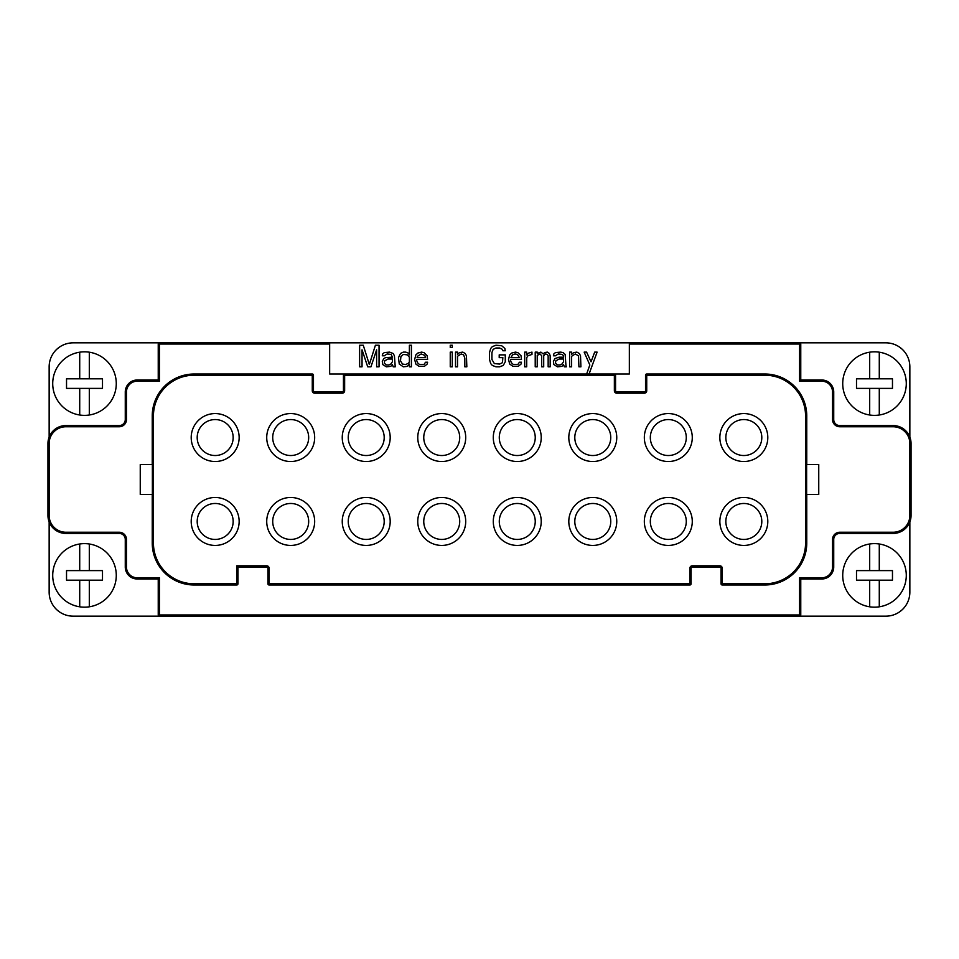 <?xml version="1.0" encoding="UTF-8"?>
<svg xmlns="http://www.w3.org/2000/svg" width="959" height="959" viewBox="0 0 959 959"><rect width="100%" height="100%" fill="white"/><g stroke="black" fill="none" stroke-linecap="round" stroke-linejoin="round"><path stroke-width="1.44" d="M49.149 437.076L49.149 366.817A23.975 23.975 0 0 1 73.124 342.842L159.434 342.842A1.199 1.199 0 0 0 158.235 344.041L158.235 380.004L159.434 381.202L159.434 342.842L799.566 342.842A1.199 1.199 0 0 1 800.765 344.041A1.199 1.199 0 0 0 799.566 342.842L885.876 342.842A23.975 23.975 0 0 1 909.851 366.817L909.851 437.076A17.981 17.981 0 0 0 893.069 425.556A17.981 17.981 0 0 1 911.05 443.537L911.05 515.462A17.981 17.981 0 0 1 893.069 533.444L839.724 533.444A5.994 5.994 0 0 0 833.731 539.438L833.731 567.009A11.988 11.988 0 0 1 821.743 578.996A11.988 11.988 0 0 0 833.731 567.009L832.532 567.009A10.789 10.789 0 0 1 821.743 577.798L799.566 577.798L800.765 578.996L800.765 614.959A1.199 1.199 0 0 1 799.566 616.158A1.199 1.199 0 0 0 800.765 614.959L800.765 578.996L821.743 578.996L821.743 577.798M909.851 521.924L909.851 592.183A23.975 23.975 0 0 1 885.876 616.158L73.124 616.158A23.975 23.975 0 0 1 49.149 592.183L49.149 521.924M137.257 578.996L137.257 577.798L159.434 577.798L158.235 578.996L137.257 578.996A11.988 11.988 0 0 1 125.269 567.009L125.269 539.438A5.994 5.994 0 0 0 119.276 533.444L65.931 533.444A17.981 17.981 0 0 1 47.95 515.462L47.95 443.537A17.981 17.981 0 0 1 65.931 425.556L119.276 425.556A5.994 5.994 0 0 0 125.269 419.562L125.269 391.991A11.988 11.988 0 0 1 137.257 380.004L158.235 380.004L158.235 344.041L329.656 344.041L329.656 374.01L629.344 374.01L629.344 342.842M152.373 494.484L140.254 494.484L140.254 464.516L152.373 464.516L152.373 494.484M806.627 464.516L818.746 464.516L818.746 494.484L806.627 494.484L806.627 464.516M152.241 464.516L152.241 415.966A41.956 41.956 0 0 1 194.197 374.01L312.274 374.01A1.199 1.199 0 0 1 313.473 375.209L313.473 390.793A1.199 1.199 0 0 0 314.672 391.991L342.243 391.991A1.199 1.199 0 0 0 343.442 390.793L343.442 375.209L614.359 375.209L614.359 390.793L615.558 390.793A1.199 1.199 0 0 0 616.757 391.991A1.199 1.199 0 0 1 615.558 390.793L615.558 375.209L614.359 375.209L614.359 374.01A1.199 1.199 0 0 1 615.558 375.209A1.199 1.199 0 0 0 614.359 374.01L629.344 374.01M329.656 374.01L344.641 374.01L344.641 390.793L343.442 390.793M821.743 381.202L821.743 380.004A11.988 11.988 0 0 1 833.731 391.991A11.988 11.988 0 0 0 821.743 380.004L800.765 380.004L800.765 344.041L800.765 380.004L799.566 381.202L821.743 381.202A10.789 10.789 0 0 1 832.532 391.991L832.532 419.562A7.192 7.192 0 0 0 839.724 426.755L893.069 426.755A16.782 16.782 0 0 1 909.851 443.537L909.851 515.462A16.782 16.782 0 0 1 893.069 532.245L839.724 532.245A7.192 7.192 0 0 0 832.532 539.438L832.532 567.009M159.434 577.798L159.434 614.959L158.235 614.959L158.235 578.996L158.235 614.959A1.199 1.199 0 0 0 159.434 616.158L159.434 614.959L799.566 614.959L799.566 577.798M879.283 580.195L879.283 606.807A31.767 31.767 0 0 1 842.721 575.4A31.767 31.767 0 0 1 879.283 543.993L879.283 570.605L856.507 570.605L856.507 580.195L892.469 580.195L892.469 570.605L879.283 570.605M869.693 580.195L869.693 606.807M869.693 543.993L869.693 570.605M879.283 543.993A31.767 31.767 0 0 1 879.283 606.807M879.283 388.395L879.283 415.007A31.767 31.767 0 0 1 842.721 383.6A31.767 31.767 0 0 1 879.283 352.193L879.283 378.805L856.507 378.805L856.507 388.395L892.469 388.395L892.469 378.805L879.283 378.805M869.693 388.395L869.693 415.007M869.693 352.193L869.693 378.805M879.283 352.193A31.767 31.767 0 0 1 879.283 415.007M589.078 374.01L597.109 352.121L594.688 352.121L591.044 361.771L586.596 352.121L584.163 352.121L589.833 364.983L586.644 374.01M329.656 342.842L329.656 344.041M79.717 378.805L79.717 352.193A31.767 31.767 0 0 1 116.279 383.6A31.767 31.767 0 0 1 79.717 415.007L79.717 388.395L102.493 388.395L102.493 378.805L66.531 378.805L66.531 388.395L79.717 388.395M89.307 378.805L89.307 352.193M89.307 415.007L89.307 388.395M79.717 415.007A31.767 31.767 0 0 1 79.717 352.193M79.717 570.605L79.717 543.993A31.767 31.767 0 0 1 116.279 575.4A31.767 31.767 0 0 1 79.717 606.807L79.717 580.195L102.493 580.195L102.493 570.605L66.531 570.605L66.531 580.195L79.717 580.195M89.307 570.605L89.307 543.993M89.307 606.807L89.307 580.195M79.717 606.807A31.767 31.767 0 0 1 79.717 543.993M191.201 521.456A23.975 23.975 0 0 0 215.176 545.431A23.975 23.975 0 0 0 239.151 521.456A23.975 23.975 0 0 0 215.176 497.481A23.975 23.975 0 0 0 191.201 521.456M233.157 521.456A17.981 17.981 0 0 1 215.176 539.438A17.981 17.981 0 0 1 197.194 521.456A17.981 17.981 0 0 1 215.176 503.475A17.981 17.981 0 0 1 233.157 521.456M719.849 521.456A23.975 23.975 0 0 0 743.824 545.431A23.975 23.975 0 0 0 767.799 521.456A23.975 23.975 0 0 0 743.824 497.481A23.975 23.975 0 0 0 719.849 521.456M761.806 521.456A17.981 17.981 0 0 1 743.824 539.438A17.981 17.981 0 0 1 725.843 521.456A17.981 17.981 0 0 1 743.824 503.475A17.981 17.981 0 0 1 761.806 521.456M644.328 521.456A23.975 23.975 0 0 0 668.303 545.431A23.975 23.975 0 0 0 692.278 521.456A23.975 23.975 0 0 0 668.303 497.481A23.975 23.975 0 0 0 644.328 521.456M686.284 521.456A17.981 17.981 0 0 1 668.303 539.438A17.981 17.981 0 0 1 650.322 521.456A17.981 17.981 0 0 1 668.303 503.475A17.981 17.981 0 0 1 686.284 521.456M568.807 521.456A23.975 23.975 0 0 0 592.782 545.431A23.975 23.975 0 0 0 616.757 521.456A23.975 23.975 0 0 0 592.782 497.481A23.975 23.975 0 0 0 568.807 521.456M610.763 521.456A17.981 17.981 0 0 1 592.782 539.438A17.981 17.981 0 0 1 574.801 521.456A17.981 17.981 0 0 1 592.782 503.475A17.981 17.981 0 0 1 610.763 521.456M493.286 521.456A23.975 23.975 0 0 0 517.261 545.431A23.975 23.975 0 0 0 541.236 521.456A23.975 23.975 0 0 0 517.261 497.481A23.975 23.975 0 0 0 493.286 521.456M535.242 521.456A17.981 17.981 0 0 1 517.261 539.438A17.981 17.981 0 0 1 499.279 521.456A17.981 17.981 0 0 1 517.261 503.475A17.981 17.981 0 0 1 535.242 521.456M417.764 521.456A23.975 23.975 0 0 0 441.739 545.431A23.975 23.975 0 0 0 465.714 521.456A23.975 23.975 0 0 0 441.739 497.481A23.975 23.975 0 0 0 417.764 521.456M459.721 521.456A17.981 17.981 0 0 1 441.739 539.438A17.981 17.981 0 0 1 423.758 521.456A17.981 17.981 0 0 1 441.739 503.475A17.981 17.981 0 0 1 459.721 521.456M342.243 521.456A23.975 23.975 0 0 0 366.218 545.431A23.975 23.975 0 0 0 390.193 521.456A23.975 23.975 0 0 0 366.218 497.481A23.975 23.975 0 0 0 342.243 521.456M384.199 521.456A17.981 17.981 0 0 1 366.218 539.438A17.981 17.981 0 0 1 348.237 521.456A17.981 17.981 0 0 1 366.218 503.475A17.981 17.981 0 0 1 384.199 521.456M266.722 521.456A23.975 23.975 0 0 0 290.697 545.431A23.975 23.975 0 0 0 314.672 521.456A23.975 23.975 0 0 0 290.697 497.481A23.975 23.975 0 0 0 266.722 521.456M308.678 521.456A17.981 17.981 0 0 1 290.697 539.438A17.981 17.981 0 0 1 272.716 521.456A17.981 17.981 0 0 1 290.697 503.475A17.981 17.981 0 0 1 308.678 521.456M719.849 437.544A23.975 23.975 0 0 1 743.824 413.569A23.975 23.975 0 0 1 767.799 437.544A23.975 23.975 0 0 1 743.824 461.519A23.975 23.975 0 0 1 719.849 437.544M761.806 437.544A17.981 17.981 0 0 0 743.824 419.562A17.981 17.981 0 0 0 725.843 437.544A17.981 17.981 0 0 0 743.824 455.525A17.981 17.981 0 0 0 761.806 437.544M644.328 437.544A23.975 23.975 0 0 1 668.303 413.569A23.975 23.975 0 0 1 692.278 437.544A23.975 23.975 0 0 1 668.303 461.519A23.975 23.975 0 0 1 644.328 437.544M686.284 437.544A17.981 17.981 0 0 0 668.303 419.562A17.981 17.981 0 0 0 650.322 437.544A17.981 17.981 0 0 0 668.303 455.525A17.981 17.981 0 0 0 686.284 437.544M568.807 437.544A23.975 23.975 0 0 1 592.782 413.569A23.975 23.975 0 0 1 616.757 437.544A23.975 23.975 0 0 1 592.782 461.519A23.975 23.975 0 0 1 568.807 437.544M610.763 437.544A17.981 17.981 0 0 0 592.782 419.562A17.981 17.981 0 0 0 574.801 437.544A17.981 17.981 0 0 0 592.782 455.525A17.981 17.981 0 0 0 610.763 437.544M493.286 437.544A23.975 23.975 0 0 1 517.261 413.569A23.975 23.975 0 0 1 541.236 437.544A23.975 23.975 0 0 1 517.261 461.519A23.975 23.975 0 0 1 493.286 437.544M535.242 437.544A17.981 17.981 0 0 0 517.261 419.562A17.981 17.981 0 0 0 499.279 437.544A17.981 17.981 0 0 0 517.261 455.525A17.981 17.981 0 0 0 535.242 437.544M417.764 437.544A23.975 23.975 0 0 1 441.739 413.569A23.975 23.975 0 0 1 465.714 437.544A23.975 23.975 0 0 1 441.739 461.519A23.975 23.975 0 0 1 417.764 437.544M459.721 437.544A17.981 17.981 0 0 0 441.739 419.562A17.981 17.981 0 0 0 423.758 437.544A17.981 17.981 0 0 0 441.739 455.525A17.981 17.981 0 0 0 459.721 437.544M342.243 437.544A23.975 23.975 0 0 1 366.218 413.569A23.975 23.975 0 0 1 390.193 437.544A23.975 23.975 0 0 1 366.218 461.519A23.975 23.975 0 0 1 342.243 437.544M384.199 437.544A17.981 17.981 0 0 0 366.218 419.562A17.981 17.981 0 0 0 348.237 437.544A17.981 17.981 0 0 0 366.218 455.525A17.981 17.981 0 0 0 384.199 437.544M266.722 437.544A23.975 23.975 0 0 1 290.697 413.569A23.975 23.975 0 0 1 314.672 437.544A23.975 23.975 0 0 1 290.697 461.519A23.975 23.975 0 0 1 266.722 437.544M308.678 437.544A17.981 17.981 0 0 0 290.697 419.562A17.981 17.981 0 0 0 272.716 437.544A17.981 17.981 0 0 0 290.697 455.525A17.981 17.981 0 0 0 308.678 437.544M191.201 437.544A23.975 23.975 0 0 1 215.176 413.569A23.975 23.975 0 0 1 239.151 437.544A23.975 23.975 0 0 1 215.176 461.519A23.975 23.975 0 0 1 191.201 437.544M233.157 437.544A17.981 17.981 0 0 0 215.176 419.562A17.981 17.981 0 0 0 197.194 437.544A17.981 17.981 0 0 0 215.176 455.525A17.981 17.981 0 0 0 233.157 437.544M152.241 494.484L152.241 543.034A41.956 41.956 0 0 0 194.197 584.99L236.753 584.99A1.199 1.199 0 0 0 237.952 583.791L237.952 567.009L236.753 565.81L236.753 583.791L237.952 583.791A1.199 1.199 0 0 1 236.753 584.99L236.753 583.791L194.197 583.791L194.197 584.99A41.956 41.956 0 0 1 152.241 543.034L153.44 543.034A40.758 40.758 0 0 0 194.197 583.791M343.442 375.209A1.199 1.199 0 0 1 344.641 374.01M806.759 494.484L806.759 543.034A41.956 41.956 0 0 1 764.803 584.99L722.247 584.99A1.199 1.199 0 0 1 721.048 583.791L721.048 568.207A1.199 1.199 0 0 0 719.849 567.009L692.278 567.009A1.199 1.199 0 0 0 691.079 568.207L691.079 583.791A1.199 1.199 0 0 1 689.881 584.99L269.119 584.99A1.199 1.199 0 0 1 267.921 583.791L267.921 568.207A1.199 1.199 0 0 0 266.722 567.009L237.952 567.009M614.359 390.793A2.397 2.397 0 0 0 616.757 393.19L616.757 391.991L644.328 391.991A1.199 1.199 0 0 0 645.527 390.793L645.527 375.209A1.199 1.199 0 0 1 646.726 374.01L764.803 374.01A41.956 41.956 0 0 1 806.759 415.966L806.759 464.516M832.532 391.991L833.731 391.991L833.731 419.562A5.994 5.994 0 0 0 839.724 425.556L893.069 425.556L893.069 426.755M565.954 365.439L565.151 354.422L563.125 352.588L560.703 352.121L555.441 352.588L553.822 353.967L553.415 355.801L555.441 355.801L558.27 353.967L562.322 354.422L563.532 355.801L563.532 357.18L559.085 357.18L555.033 358.558L553.415 361.303L553.822 364.528L557.467 366.817L561.914 366.362L563.532 364.528L564.348 366.817L566.361 366.817L565.966 365.439M563.532 361.771L561.914 364.06L559.888 364.983L557.467 364.983L555.441 363.149L555.848 360.848L559.085 359.014L563.532 359.014L563.532 361.771M508.51 359.469L509.72 364.06L512.957 366.362L518.22 366.362L521.049 364.06L521.456 362.226L519.43 362.226L517.812 364.528L513.365 364.528L511.339 362.682L510.536 360.392L510.536 359.469L521.456 359.469L521.049 355.801L517.812 352.588L515.391 352.121L511.746 353.044L509.72 354.878L508.51 359.469M517.404 354.422L519.43 357.635L510.931 357.635L512.562 354.878M512.55 354.878L514.983 353.967L517.416 354.422M414.648 359.469L415.858 364.06L419.095 366.362L424.358 366.362L427.187 364.06L427.594 362.226L425.568 362.226L423.95 364.528L419.503 364.528L417.477 362.682L416.674 360.392L416.674 359.469L427.594 359.469L427.187 355.801L423.95 352.588L421.528 352.121L417.884 353.044L415.858 354.878L414.648 359.469M417.477 356.257L421.121 353.967L424.765 355.345L425.568 357.635L417.069 357.635L417.477 356.257M405.753 352.121L403.319 352.121L400.49 353.499L398.464 357.635L399.28 364.06L403.319 366.817L407.359 366.362L409.385 364.06L409.385 366.817L411.411 366.817L411.411 345.24L409.385 345.24L409.385 354.878L408.174 353.044L405.741 352.121M405.753 364.528L402.504 364.06L400.49 360.848L400.898 356.712L403.319 354.422L407.359 354.878L409.385 357.18L409.385 361.771L408.582 363.149L405.741 364.528M386.321 366.817L390.781 366.362L392.399 364.528L393.202 366.817L395.228 366.817L394.413 355.801L393.202 353.499L389.558 352.121L384.307 352.588L382.689 353.967L382.281 355.801L384.307 355.801L387.136 353.967L391.188 354.422M391.176 354.422L392.399 357.18L385.518 357.635L383.9 358.558L382.281 361.303L382.689 364.528L386.333 366.817M392.399 361.771L390.781 364.06L388.755 364.983L386.321 364.983L384.307 363.149L384.703 360.848L387.951 359.014L392.399 359.014L392.399 361.771M571.624 356.257L575.268 353.967L578.505 355.801L578.912 366.817L580.926 366.817L580.519 355.801L579.308 353.499L576.886 352.121L573.65 352.588L571.624 354.422L571.624 352.121L569.598 352.121L569.598 366.817L571.624 366.817L571.624 356.257M541.691 355.801L541.691 366.817L543.705 366.817L543.705 355.801L545.323 353.967L547.349 354.422L548.152 355.801L548.152 366.817L550.178 366.817L550.178 355.801L549.375 353.499L547.349 352.121L544.52 352.588L543.297 353.967L540.876 352.121L537.232 353.499L537.232 352.121L535.218 352.121L535.218 366.817L537.232 366.817L537.232 355.345L540.073 353.967L541.679 355.801M526.719 357.635L527.929 355.801L531.969 354.422L531.969 352.121L528.733 353.044L526.719 354.878L526.719 352.121L524.693 352.121L524.693 366.817L526.719 366.817L526.719 357.635M505.273 354.878L499.207 354.878L499.207 357.635L502.852 357.635L502.444 362.682L499.615 364.06L494.353 363.605L491.919 359.469L491.919 352.588L493.142 349.376L495.971 347.997L499.615 347.997L502.444 349.376L502.852 350.754L505.273 350.754L504.866 348.453L501.629 345.696L495.971 345.24L492.327 346.619L490.708 348.453L489.498 352.588L489.498 359.469L490.708 363.605L492.327 365.439L495.971 366.817L499.615 366.817L503.247 365.439L505.273 361.771L505.273 354.878M457.527 356.257L461.171 353.967L463.605 354.878L464.815 358.091L464.815 366.817L466.841 366.817L466.434 355.801L465.223 353.499L462.789 352.121L459.553 352.588L457.527 354.422L457.527 352.121L455.513 352.121L455.513 366.817L457.527 366.817L457.527 356.257M452.276 345.24L450.251 345.24L450.251 347.53L452.276 347.53L452.276 345.24M452.276 352.121L450.251 352.121L450.251 366.817L452.276 366.817L452.276 352.121M376.623 349.831L376.623 366.817L379.045 366.817L379.045 345.24L375.401 345.24L369.335 364.528L363.269 345.24L359.625 345.24L359.625 366.817L362.046 366.817L362.046 349.831L367.717 366.817L370.953 366.817L376.611 349.831M137.257 577.798A10.789 10.789 0 0 1 126.468 567.009L126.468 539.438A7.192 7.192 0 0 0 119.276 532.245L65.931 532.245L65.931 533.444A17.981 17.981 0 0 1 47.95 515.462L49.149 515.462L49.149 443.537A16.782 16.782 0 0 1 65.931 426.755L119.276 426.755A7.192 7.192 0 0 0 126.468 419.562L126.468 391.991A10.789 10.789 0 0 1 137.257 381.202L159.434 381.202M49.149 443.537L47.95 443.537A17.981 17.981 0 0 1 65.931 425.556L65.931 426.755M65.931 532.245A16.782 16.782 0 0 1 49.149 515.462M799.566 381.202L799.566 344.041L629.344 344.041M342.243 391.991L342.243 393.19A2.397 2.397 0 0 0 344.641 390.793M314.672 391.991L314.672 393.19L342.243 393.19M313.473 390.793L312.274 390.793A2.397 2.397 0 0 0 314.672 393.19M313.473 375.209L312.274 375.209L312.274 390.793M312.274 374.01L312.274 375.209L194.197 375.209L194.197 374.01M152.241 415.966L153.44 415.966A40.758 40.758 0 0 1 194.197 375.209M153.44 543.034L153.44 415.966M125.269 567.009L126.468 567.009M125.269 539.438L126.468 539.438M119.276 533.444L119.276 532.245M119.276 425.556L119.276 426.755M125.269 419.562L126.468 419.562M125.269 391.991L126.468 391.991M137.257 380.004L137.257 381.202M689.881 584.99L689.881 583.791L269.119 583.791L269.119 584.99A1.199 1.199 0 0 1 267.921 583.791L269.119 583.791L269.119 568.207L267.921 568.207A1.199 1.199 0 0 0 266.722 567.009L266.722 565.81L236.753 565.81M269.119 568.207A2.397 2.397 0 0 0 266.722 565.81M691.079 583.791L689.881 583.791L689.881 568.207L691.079 568.207M692.278 567.009L692.278 565.81A2.397 2.397 0 0 0 689.881 568.207M719.849 567.009L719.849 565.81L692.278 565.81M721.048 568.207L722.247 568.207A2.397 2.397 0 0 0 719.849 565.81M721.048 583.791L722.247 583.791L722.247 568.207M722.247 584.99L722.247 583.791L764.803 583.791L764.803 584.99M806.759 543.034L805.56 543.034A40.758 40.758 0 0 1 764.803 583.791M806.759 415.966L805.56 415.966L805.56 543.034M764.803 374.01L764.803 375.209A40.758 40.758 0 0 1 805.56 415.966M616.757 393.19L644.328 393.19L644.328 391.991A1.199 1.199 0 0 0 645.527 390.793L646.726 390.793L646.726 375.209L645.527 375.209A1.199 1.199 0 0 1 646.726 374.01L646.726 375.209L764.803 375.209M644.328 393.19A2.397 2.397 0 0 0 646.726 390.793M800.765 344.041L799.566 344.041L799.566 342.842M833.731 419.562L832.532 419.562M839.724 425.556L839.724 426.755M893.069 425.556A17.981 17.981 0 0 1 911.05 443.537L909.851 443.537M893.069 532.245L893.069 533.444A17.981 17.981 0 0 0 911.05 515.462L909.851 515.462M839.724 533.444L839.724 532.245M833.731 539.438L832.532 539.438M799.566 616.158L799.566 614.959L800.765 614.959"/></g></svg>
